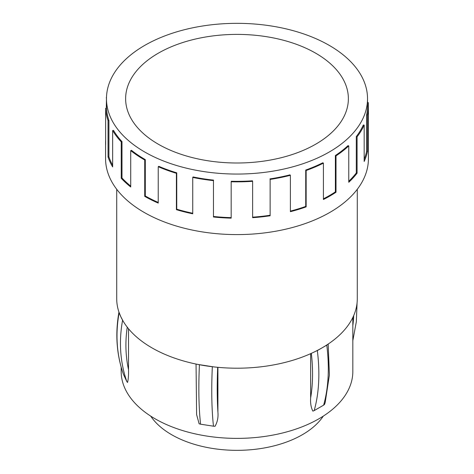 <?xml version="1.0" encoding="UTF-8"?>
<svg xmlns="http://www.w3.org/2000/svg" width="474" height="474" viewBox="0 0 474 474"><rect width="100%" height="100%" fill="white"/><g stroke="black" fill="none" stroke-linecap="round" stroke-linejoin="round"><path stroke-width="0.71" d="M197.99 364.453L213.893 366.912A120.283 69.447 180 0 1 205.87 365.839A120.283 69.447 180 0 1 197.99 364.453A120.283 69.447 180 0 1 151.947 347.863A120.283 69.447 180 0 1 123.216 321.283A120.283 69.447 180 0 1 120.817 316.733L123.216 321.283M217.69 367.303A173.745 36.717 98.8 0 0 217.916 412.173C218.401 417.292 217.448 421.984 215.06 426.262L213.478 426.191A178.2 37.659 -81.2 0 1 212.322 366.835M199.412 364.838A178.2 37.659 98.8 0 0 200.567 424.194L199.133 423.797L196.609 414.602L196.046 364.056M200.567 424.194L213.478 426.191M217.916 412.173L217.916 367.326M118.956 312.099L120.817 316.733A120.283 69.447 180 0 1 118.956 312.099A120.283 69.447 180 0 1 116.717 298.762L116.717 189.286M127.245 327.173A173.745 137.027 155.1 0 0 128.519 369.655C128.679 374.981 128.353 379.253 127.536 382.459L126.848 381.629A178.2 140.541 -24.9 0 1 122.547 320.46M119.087 313.006A178.2 140.541 155.1 0 0 123.388 374.176L123.329 374.027C116.551 354.41 115.093 333.761 118.956 312.082M123.388 374.176L126.848 381.629M128.519 369.655L128.519 328.76M357.283 189.286L357.283 298.762A120.283 69.447 180 0 1 327.676 344.391A120.283 69.447 180 0 1 322.053 347.863A120.283 69.447 180 0 1 316.034 351.11A120.283 69.447 180 0 1 213.893 366.912M352.828 317.485L352.828 371.509A115.828 66.875 180 0 1 237 438.385A115.828 66.875 180 0 1 121.172 371.509L121.172 367.166M328.174 344.053L329.406 374.946L325.182 402.556L324.524 404.399L323.629 405.157A178.2 102.882 -120 0 0 326.782 345.137L327.676 344.391M316.034 351.11L317.331 350.594A178.2 102.882 60 0 1 314.179 410.608L312.864 411.13C311.015 407.51 310.274 403.078 310.648 397.828L310.648 353.663M158.245 144.167A111.372 64.304 0 0 0 279.619 158.103A111.372 64.304 0 0 0 348.372 98.699A111.372 64.304 0 0 0 237 34.395A111.372 64.304 0 0 0 125.628 98.699A111.372 64.304 0 0 0 158.245 144.167M329.3 45.409A130.528 75.36 180 0 1 367.528 98.699A130.528 75.36 180 0 1 287.345 168.229A130.528 75.36 180 0 1 145.305 152.332A130.528 75.36 180 0 1 106.472 98.699A130.528 75.36 180 0 1 187.046 29.074A130.528 75.36 180 0 1 329.3 45.409M105.637 140.037A131.422 75.876 0 0 0 105.578 142.348L105.578 158.719A131.422 75.876 0 0 0 144.072 212.37A131.422 75.876 0 0 0 287.291 228.818A131.422 75.876 0 0 0 368.422 158.719L368.422 105.975A131.422 75.876 0 0 0 368.292 102.609L367.528 102.657M130.717 186.098A130.528 75.36 180 0 1 121.996 177.993L121.237 178.265A131.422 75.876 0 0 0 130.717 186.981L130.717 150.602A131.422 75.876 0 0 0 144.072 159.625A131.422 75.876 0 0 0 144.718 159.999L145.305 159.608L145.305 195.981L144.718 196.372A131.422 75.876 0 0 0 158.227 203.085L158.227 166.706A131.422 75.876 0 0 0 176.399 173.3L176.755 172.826L176.755 209.2L176.399 209.674A131.422 75.876 0 0 0 192.734 213.792L192.734 177.412A131.422 75.876 0 0 0 213.466 180.624L213.466 216.997A131.422 75.876 0 0 0 231.176 218.147L231.176 181.773A131.422 75.876 0 0 0 252.624 181.311L252.458 180.801A130.528 75.36 0 0 1 231.271 181.264L231.176 181.773M121.237 178.265L121.237 141.892L121.996 141.619L121.996 177.993M112.652 165.272A130.528 75.36 180 0 1 108.907 156.841L108.042 156.971A131.422 75.876 0 0 0 112.652 166.907L112.652 130.534A131.422 75.876 0 0 0 121.237 141.892M108.042 156.971L108.042 120.597L108.907 120.461L108.907 156.841M105.578 142.348A131.422 75.876 0 0 0 105.637 144.659L105.637 108.285A131.422 75.876 0 0 0 108.042 120.597M106.306 108.297L106.472 98.005M106.502 96.986A131.422 75.876 0 0 0 106.306 98M252.624 181.311L252.624 217.684A131.422 75.876 0 0 0 270.133 215.771L270.133 179.397A131.422 75.876 0 0 0 290.39 175.303L290.39 211.682A131.422 75.876 0 0 0 306.145 206.871L306.145 170.498A131.422 75.876 0 0 0 323.416 163.139L323.416 199.513A131.422 75.876 0 0 0 336.013 192.237L336.013 155.863A131.422 75.876 0 0 0 348.763 145.891L348.763 182.271A131.422 75.876 0 0 0 357.088 173.17L357.088 136.796A131.422 75.876 0 0 0 364.174 125.1L364.174 161.474A131.422 75.876 0 0 0 367.492 151.366L367.492 114.992A131.422 75.876 0 0 0 368.422 105.975M213.466 216.997L213.466 180.624M176.399 209.674L176.399 173.3M144.718 196.372L144.718 159.999M323.416 163.139L322.782 162.778A130.528 75.36 0 0 1 305.73 170.042L306.145 170.498M336.013 192.237L335.385 191.875L335.385 155.502L336.013 155.863M348.763 145.891L347.969 145.654A130.528 75.36 0 0 1 335.385 155.502M357.088 173.17L356.3 172.933L356.3 136.559L357.088 136.796M364.174 125.1L363.297 125.006A130.528 75.36 0 0 1 356.3 136.559M367.492 151.366L366.609 151.271L366.609 114.898L367.492 114.992M108.907 120.461A130.528 75.36 0 0 1 106.532 108.303L105.637 108.285M121.996 141.619A130.528 75.36 0 0 1 113.517 130.403L112.652 130.534M145.305 159.608A130.528 75.36 0 0 1 131.476 150.329L130.717 150.602M176.755 172.826A130.528 75.36 0 0 1 158.808 166.315L158.227 166.706M213.567 180.108A130.528 75.36 0 0 1 193.09 176.944L192.734 177.412M270.133 215.771L270.133 179.397M290.39 175.303L289.975 174.847A130.528 75.36 0 0 1 269.967 178.894M306.145 206.871L305.73 206.415L305.73 170.042M150.714 416.125A92.442 53.372 0 0 0 171.635 434.711A92.442 53.372 0 0 0 323.286 416.125M158.227 202.439A130.528 75.36 180 0 1 145.305 195.981M192.734 213.241A130.528 75.36 180 0 1 176.755 209.2M231.176 217.631A130.528 75.36 180 0 1 213.567 216.482M269.967 215.267A130.528 75.36 180 0 1 252.624 217.169M305.73 206.415A130.528 75.36 180 0 1 290.39 211.114M335.385 191.875A130.528 75.36 180 0 1 323.416 198.831M356.3 172.933A130.528 75.36 180 0 1 348.763 181.281M366.609 151.271A130.528 75.36 180 0 1 364.174 159.323M366.609 114.898A130.528 75.36 0 0 0 367.528 105.975L367.528 98.699M317.331 350.594L326.782 345.137M314.179 410.608L323.629 405.157M352.828 325.679A173.745 137.027 155.1 0 0 353.717 315.548M310.648 397.828A173.745 100.31 -120 0 0 311.329 353.361M357.07 302.916L356.341 321.704L352.828 340.652M106.472 108.303L106.472 98.699"/></g></svg>
